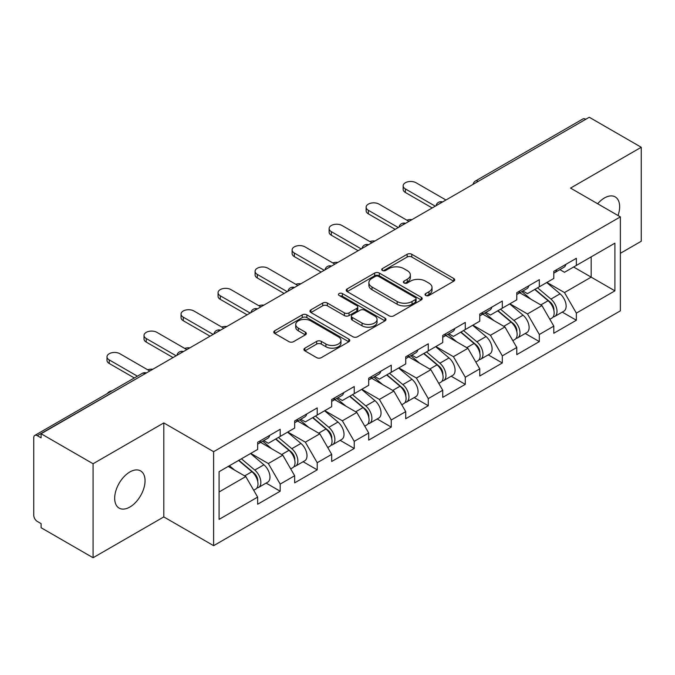 <?xml version="1.0" encoding="UTF-8"?>
<svg xmlns="http://www.w3.org/2000/svg" width="675" height="675" viewBox="0 0 675 675"><rect width="100%" height="100%" fill="white"/><g stroke="black" fill="none" stroke-linecap="round" stroke-linejoin="round"><path stroke-width="1.01" d="M425.723 295.481A2.303 1.333 0 0 0 428.988 295.481L453.735 281.188A3.291 1.898 0 0 0 454.697 279.847A3.291 1.898 0 0 0 453.735 278.497L411.809 254.289A3.291 1.898 0 0 0 407.152 254.289L382.404 268.582A2.303 1.333 0 0 0 381.721 269.519A2.303 1.333 0 0 0 382.404 270.464A2.303 1.333 0 0 0 385.661 270.464L388.868 268.616A10.538 6.083 0 0 1 403.768 268.616L407.27 270.633A10.538 6.083 0 0 1 410.349 274.936A10.538 6.083 0 0 1 407.27 279.239L404.063 281.087A2.303 1.333 0 0 0 403.388 282.032A2.303 1.333 0 0 0 404.063 282.968A2.303 1.333 0 0 0 407.32 282.968L410.527 281.121A10.538 6.083 0 0 1 425.436 281.121L428.929 283.137A10.538 6.083 0 0 1 432.017 287.44A10.538 6.083 0 0 1 428.929 291.743L425.723 293.591A2.303 1.333 0 0 0 425.048 294.536A2.303 1.333 0 0 0 425.723 295.481L425.723 293.591M129.862 471.968A21.482 12.403 -60 0 1 140.594 470.905A21.482 12.403 -60 0 1 143.893 488.118A21.482 12.403 -60 0 1 129.862 507.043A21.482 12.403 -60 0 1 119.121 508.106A21.482 12.403 -60 0 1 115.83 490.902A21.482 12.403 -60 0 1 129.862 471.968M597.653 203.757A21.482 12.403 -60 0 1 604.471 197.961A21.482 12.403 -60 0 1 615.203 196.898A21.482 12.403 -60 0 1 618.038 215.519M304.889 348.165A3.291 1.898 0 0 0 303.927 349.507A3.291 1.898 0 0 0 304.889 350.848L316.659 357.64A3.291 1.898 0 0 0 321.317 357.64L348.798 341.769A3.291 1.898 0 0 0 349.768 340.428A3.291 1.898 0 0 0 348.798 339.086L306.872 314.879A3.291 1.898 0 0 0 302.214 314.879L274.725 330.742A3.291 1.898 0 0 0 273.763 332.092A3.291 1.898 0 0 0 274.725 333.433L288.934 341.643A3.291 1.898 0 0 0 293.6 341.643L305.362 334.851A3.291 1.898 0 0 0 306.323 333.501A3.291 1.898 0 0 0 305.362 332.159L298.316 328.092A8.809 5.088 0 0 1 295.734 324.489A8.809 5.088 0 0 1 301.168 319.79A8.809 5.088 0 0 1 310.778 320.895L338.377 336.833A8.809 5.088 0 0 1 340.959 340.428A8.809 5.088 0 0 1 335.517 345.127A8.809 5.088 0 0 1 325.915 344.022L321.317 341.373A3.291 1.898 0 0 0 316.659 341.373L304.889 348.165L304.889 350.848M163.797 422.921L93.074 463.75L41.108 433.747L589.283 117.264L641.25 147.268L570.535 188.097L620.367 216.869L213.629 451.693L163.797 422.921L163.797 516.915L213.629 545.678L213.629 451.693M389.095 315.816A3.291 1.898 0 0 0 393.753 315.816L421.242 299.953A3.291 1.898 0 0 0 422.204 298.603A3.291 1.898 0 0 0 421.242 297.262L379.316 273.054A3.291 1.898 0 0 0 374.659 273.054L347.169 288.925A3.291 1.898 0 0 0 346.207 290.267A3.291 1.898 0 0 0 347.169 291.608L389.095 315.816M340.057 295.979A2.303 1.333 0 0 1 342.394 296.3L342.394 293.558L385.02 318.17A3.291 1.898 0 0 1 385.982 319.52A3.291 1.898 0 0 1 385.02 320.861L357.539 336.732A3.291 1.898 0 0 1 352.873 336.732L310.947 312.525L310.947 309.833A3.291 1.898 0 0 0 309.985 311.175A3.291 1.898 0 0 0 310.947 312.525M310.947 309.833L322.709 303.041A3.291 1.898 0 0 1 327.367 303.041L344.377 312.863A3.291 1.898 0 0 0 349.034 312.863L356.839 308.357A3.291 1.898 0 0 0 357.801 307.007A3.291 1.898 0 0 0 356.839 305.665L339.137 295.448A2.303 1.333 0 0 1 338.462 294.502A2.303 1.333 0 0 1 339.879 293.271A2.303 1.333 0 0 1 342.394 293.558M213.629 545.678L620.367 310.854L620.367 216.869M266.11 483.089L280.192 491.223L280.192 484.102L268.329 463.548L250.762 453.406M280.192 491.223L257.648 504.233L257.648 497.112L219.088 519.379L219.088 471.698L257.648 449.432L257.648 442.311L280.192 429.292L280.192 436.421L294.663 428.06L294.663 420.938L317.208 407.919L317.208 415.049L331.687 406.688L331.687 399.566L354.232 386.547L354.232 393.668L368.702 385.315L368.702 378.194L391.247 365.175L391.247 372.296L405.726 363.943L405.726 356.813L428.271 343.803L428.271 350.924L442.741 342.571L442.741 335.441L465.286 322.431L465.286 329.552L479.765 321.199L479.765 314.069L502.31 301.058L502.31 308.18L516.78 299.827L516.78 292.697L539.325 279.686L539.325 286.808L553.804 278.446L553.804 271.325L576.349 258.306L576.349 265.435L614.908 243.169L614.908 290.849L576.349 313.116L564.486 292.562L546.919 282.42M562.267 312.112L576.349 320.237L576.349 313.116M576.349 320.237L553.804 333.256L553.804 326.126L539.325 334.488L527.462 313.934L509.903 303.792M525.251 333.484L539.325 341.609L539.325 334.488M539.325 341.609L516.78 354.628L516.78 347.498L502.31 355.86L490.447 335.306L472.88 325.173M488.227 354.856L502.31 362.981L502.31 355.86M502.31 362.981L479.765 376L479.765 368.879L465.286 377.232L453.423 356.678L435.864 346.545M451.212 376.228L465.286 384.353L465.286 377.232M465.286 384.353L442.741 397.373L442.741 390.251L428.271 398.604L416.407 378.051L398.841 367.917M414.188 397.6L428.271 405.726L428.271 398.604M428.271 405.726L405.726 418.745L405.726 411.623L391.247 419.977L379.384 399.431L361.825 389.289M377.173 418.973L391.247 427.106L391.247 419.977M391.247 427.106L368.702 440.117L368.702 432.996L354.232 441.349L342.368 420.803L324.802 410.662M340.149 440.345L354.232 448.478L354.232 441.349M354.232 448.478L331.687 461.489L331.687 454.368L317.208 462.721L305.345 442.176L287.786 432.034M303.134 461.717L317.208 469.851L317.208 462.721M317.208 469.851L294.663 482.861L294.663 475.74L280.192 484.102M263.739 440.623L268.329 443.273L280.192 436.421M268.329 463.548L282.8 455.186L260.651 442.403M294.663 475.74L282.8 455.186M300.755 419.251L305.345 421.892L317.208 415.049M305.345 442.176L319.823 433.814L297.675 421.031M331.687 454.368L319.823 433.814M337.778 397.87L342.368 400.52L354.232 393.668M342.368 420.803L356.839 412.442L334.69 399.659M368.702 432.996L356.839 412.442M374.794 376.498L379.384 379.148L391.247 372.296M379.384 399.431L393.863 391.07L371.714 378.278M405.726 411.623L393.863 391.07M411.817 355.126L416.407 357.775L428.271 350.924M416.407 378.051L430.878 369.698L408.729 356.906M442.741 390.251L430.878 369.698M448.833 333.754L453.423 336.403L465.286 329.552M453.423 356.678L467.902 348.325L445.753 335.534M479.765 368.879L467.902 348.325M485.857 312.382L490.447 315.031L502.31 308.18M490.447 335.306L504.917 326.953L482.768 314.162M516.78 347.498L504.917 326.953M522.872 291.009L527.462 293.659L539.325 286.808M527.462 313.934L541.941 305.581L519.792 292.79M553.804 326.126L541.941 305.581M585.723 119.315L478.221 181.381M476.71 182.258A5.037 2.902 120 0 1 477.984 181.246A5.037 2.902 60 0 0 475.47 180.993L582.964 118.927A5.037 2.902 60 0 1 585.487 119.18M559.896 269.637L564.486 272.287L576.349 265.435M564.486 292.562L591.182 277.147L591.182 256.871L614.908 243.169M573.615 267.013L614.908 290.849M620.367 253.311L641.25 241.253L641.25 147.268M93.074 463.75L93.074 557.736L41.108 527.732L41.108 523.623L37.311 521.429A5.037 2.902 -120 0 1 33.75 515.27L33.75 437.721A5.037 2.902 -120 0 1 34.796 435.417A5.037 2.902 -120 0 1 37.311 435.662L41.108 437.856L41.108 433.747M93.074 557.736L163.797 516.915M219.088 491.974L245.784 476.558L228.218 466.425M257.648 497.112L245.784 476.558M426.651 295.802L428.929 294.486A10.538 6.083 0 0 0 432.017 290.183L432.017 287.44M410.349 274.936L410.349 277.678A10.538 6.083 0 0 1 407.27 281.981L404.983 283.298M453.693 281.213L411.809 257.032A3.291 1.898 0 0 0 407.152 257.032L383.324 270.793M421.2 299.978L379.316 275.797A3.291 1.898 0 0 0 374.659 275.797L347.212 291.634M415.42 299.548A2.303 1.333 0 0 0 416.095 298.603A2.303 1.333 0 0 0 415.42 297.667L378.616 276.413A2.303 1.333 0 0 0 375.351 276.413L371.976 278.362A10.538 6.083 0 0 0 368.887 282.665A10.538 6.083 0 0 0 371.976 286.976L397.136 301.497A10.538 6.083 0 0 0 412.037 301.497L415.42 299.548L415.42 302.29A2.303 1.333 0 0 0 416.095 301.345L416.095 298.603M368.887 282.665L368.887 285.407A10.538 6.083 0 0 0 371.976 289.71L371.976 286.976M415.42 302.29L412.037 304.239A10.538 6.083 0 0 1 397.136 304.239L371.976 289.71M310.989 312.55L322.709 305.783L322.709 303.041M357.801 307.007L357.801 309.749A3.291 1.898 0 0 1 356.839 311.091L349.034 315.596A3.291 1.898 0 0 1 344.377 315.596L327.367 305.783A3.291 1.898 0 0 0 322.709 305.783M342.394 296.3L384.978 320.887M362.019 323.047A8.809 5.088 0 0 0 371.621 324.152A8.809 5.088 0 0 0 377.063 319.452A8.809 5.088 0 0 0 374.482 315.849L364.753 310.238A3.291 1.898 0 0 0 360.096 310.238L352.291 314.744A3.291 1.898 0 0 0 351.329 316.086A3.291 1.898 0 0 0 352.291 317.436L362.019 323.047L362.019 325.789A8.809 5.088 0 0 0 371.621 326.886A8.809 5.088 0 0 0 377.063 322.186L377.063 319.452M351.329 316.086L351.329 318.828A3.291 1.898 0 0 0 352.291 320.169L352.291 317.436M362.019 325.789L352.291 320.169M340.959 340.428L340.959 343.17A8.809 5.088 0 0 1 335.517 347.87A8.809 5.088 0 0 1 325.915 346.764L321.317 344.107A3.291 1.898 0 0 0 316.659 344.107L304.94 350.873M295.734 324.489L295.734 327.232A8.809 5.088 0 0 0 298.316 330.826L298.316 328.092M305.311 334.876L298.316 330.826M348.756 341.795L306.872 317.621A3.291 1.898 0 0 0 302.214 317.621L274.776 333.458M411.978 219.628A7.552 4.362 0 0 0 406.839 220.177M550.977 302.856L549.315 301.894M553.103 316.972A11.078 6.396 -120 0 0 554.715 316.474A11.078 6.396 -120 0 0 556.706 308.728A11.078 6.396 -120 0 0 550.935 299.084L537.578 287.82M554.715 316.474L563.853 311.192A11.078 6.396 -120 0 0 565.836 303.455A11.078 6.396 -120 0 0 560.073 293.811L546.716 282.538M535.005 289.305L550.243 302.155A6.708 3.873 60 0 1 553.863 310.424M549.847 319.275L551.863 318.111A11.078 6.396 -120 0 0 553.854 310.373A11.078 6.396 -120 0 0 548.092 300.729L534.735 289.457M530.879 299.194L521.868 291.592M445.947 200.011L416.045 182.748A7.552 4.362 0 0 0 407.818 181.803A7.552 4.362 0 0 0 403.161 185.836A7.552 4.362 0 0 0 405.371 188.916L405.371 192.476A7.552 4.362 180 0 1 403.161 189.397L403.161 185.836M553.93 271.257A11.078 6.396 60 0 1 553.804 271.688M432.186 207.959L405.371 192.476M556.774 269.612A11.078 6.396 60 0 1 554.715 272.624A11.078 6.396 60 0 1 553.804 273.004M565.912 264.338A11.078 6.396 60 0 1 563.853 267.351L554.715 272.624M435.265 206.179L405.371 188.916M374.962 241A7.552 4.362 0 0 0 369.816 241.549M513.962 324.228L512.3 323.266M516.08 338.344A11.078 6.396 -120 0 0 517.691 337.846A11.078 6.396 -120 0 0 519.683 330.109A11.078 6.396 -120 0 0 513.92 320.456L500.563 309.192M517.691 337.846L526.829 332.573A11.078 6.396 -120 0 0 528.82 324.827A11.078 6.396 -120 0 0 523.049 315.183L509.693 303.91M497.99 310.677L513.219 323.527A6.708 3.873 60 0 1 516.847 331.796M512.831 340.656L514.848 339.491A11.078 6.396 -120 0 0 516.839 331.746A11.078 6.396 -120 0 0 511.068 322.102L497.711 310.837M493.864 320.566L484.852 312.964M337.939 262.373A7.552 4.362 0 0 0 332.8 262.921M476.938 345.6L475.276 344.638M479.064 359.716A11.078 6.396 -120 0 0 480.676 359.218A11.078 6.396 -120 0 0 482.667 351.481A11.078 6.396 -120 0 0 476.896 341.828L463.539 330.564M480.676 359.218L489.814 353.945A11.078 6.396 -120 0 0 491.797 346.199A11.078 6.396 -120 0 0 486.034 336.555L472.677 325.291M460.966 332.049L476.204 344.9A6.708 3.873 60 0 1 479.824 353.168M475.807 362.028L477.824 360.863A11.078 6.396 -120 0 0 479.815 353.126A11.078 6.396 -120 0 0 474.053 343.474L460.696 332.21M456.84 341.938L447.829 334.336M300.923 283.745A7.552 4.362 0 0 0 295.777 284.302M439.923 366.972L438.261 366.01M442.041 381.088A11.078 6.396 -120 0 0 443.652 380.59A11.078 6.396 -120 0 0 445.643 372.853A11.078 6.396 -120 0 0 439.881 363.201L426.524 351.937M443.652 380.59L452.79 375.317A11.078 6.396 -120 0 0 454.781 367.58A11.078 6.396 -120 0 0 449.01 357.927L435.653 346.663M423.951 353.422L439.18 366.272A6.708 3.873 60 0 1 442.808 374.541M438.792 383.4L440.809 382.236A11.078 6.396 -120 0 0 442.8 374.498A11.078 6.396 -120 0 0 437.029 364.846L423.672 353.582M419.825 363.31L410.813 355.708M263.9 305.117A7.552 4.362 0 0 0 258.761 305.674M402.899 388.344L401.237 387.382M405.025 402.46A11.078 6.396 -120 0 0 406.637 401.962A11.078 6.396 -120 0 0 408.628 394.225A11.078 6.396 -120 0 0 402.857 384.573L389.5 373.309M406.637 401.962L415.775 396.689A11.078 6.396 -120 0 0 417.757 388.952A11.078 6.396 -120 0 0 411.995 379.299L398.638 368.035M386.927 374.794L402.165 387.644A6.708 3.873 60 0 1 405.785 395.913M401.768 404.772L403.785 403.608A11.078 6.396 -120 0 0 405.776 395.871A11.078 6.396 -120 0 0 400.013 386.218L386.657 374.954M382.801 384.683L373.79 377.08M226.884 326.489A7.552 4.362 0 0 0 221.738 327.046M365.884 409.717L364.222 408.755M368.002 423.832A11.078 6.396 -120 0 0 369.613 423.335A11.078 6.396 -120 0 0 371.604 415.598A11.078 6.396 -120 0 0 365.842 405.953L352.485 394.681M369.613 423.335L378.751 418.061A11.078 6.396 -120 0 0 380.742 410.324A11.078 6.396 -120 0 0 374.971 400.672L361.614 389.407M349.912 396.166L365.141 409.016A6.708 3.873 60 0 1 368.769 417.293M364.753 426.144L366.77 424.98A11.078 6.396 -120 0 0 368.761 417.243A11.078 6.396 -120 0 0 362.99 407.59L349.633 396.326M345.786 406.063L336.774 398.452M408.932 221.383L379.029 204.12A7.552 4.362 0 0 0 370.803 203.175A7.552 4.362 0 0 0 366.137 207.208A7.552 4.362 0 0 0 368.348 210.288L368.348 213.848A7.552 4.362 180 0 1 366.137 210.769L366.137 207.208M516.907 292.629A11.078 6.396 60 0 1 516.78 293.068M395.162 229.331L368.348 213.848M519.758 290.984A11.078 6.396 60 0 1 517.691 294.005A11.078 6.396 60 0 1 516.78 294.376M528.888 285.711A11.078 6.396 60 0 1 526.829 288.723L517.691 294.005M398.25 227.551L368.348 210.288M371.908 242.755L342.006 225.501A7.552 4.362 0 0 0 333.779 224.556A7.552 4.362 0 0 0 329.122 228.58A7.552 4.362 0 0 0 331.332 231.66L331.332 235.221A7.552 4.362 180 0 1 329.122 232.141L329.122 228.58M479.891 314.002A11.078 6.396 60 0 1 479.765 314.44M358.147 250.703L331.332 235.221M482.735 312.356A11.078 6.396 60 0 1 480.676 315.377A11.078 6.396 60 0 1 479.765 315.748M491.873 307.083A11.078 6.396 60 0 1 489.814 310.095L480.676 315.377M361.226 248.923L331.332 231.66M334.893 264.136L304.99 246.873A7.552 4.362 0 0 0 296.764 245.928A7.552 4.362 0 0 0 292.098 249.953A7.552 4.362 0 0 0 294.308 253.032L294.308 256.601A7.552 4.362 180 0 1 292.098 253.513L292.098 249.953M442.868 335.374A11.078 6.396 60 0 1 442.741 335.812M321.123 272.076L294.308 256.601M445.719 333.728A11.078 6.396 60 0 1 443.652 336.749A11.078 6.396 60 0 1 442.741 337.12M454.849 328.455A11.078 6.396 60 0 1 452.79 331.476L443.652 336.749M324.211 270.295L294.308 253.032M297.869 285.508L267.967 268.245A7.552 4.362 0 0 0 259.74 267.3A7.552 4.362 0 0 0 255.082 271.325A7.552 4.362 0 0 0 257.293 274.404L257.293 277.973A7.552 4.362 180 0 1 255.082 274.885L255.082 271.325M405.852 356.746A11.078 6.396 60 0 1 405.726 357.185M284.108 293.448L257.293 277.973M408.696 355.101A11.078 6.396 60 0 1 406.637 358.121A11.078 6.396 60 0 1 405.726 358.493M417.833 349.827A11.078 6.396 60 0 1 415.775 352.848L406.637 358.121M287.187 291.668L257.293 274.404M260.854 306.88L230.951 289.617A7.552 4.362 0 0 0 222.725 288.672A7.552 4.362 0 0 0 218.059 292.697A7.552 4.362 0 0 0 220.269 295.785L220.269 299.346A7.552 4.362 180 0 1 218.059 296.257L218.059 292.697M368.828 378.118A11.078 6.396 60 0 1 368.702 378.557M247.084 314.828L220.269 299.346M371.68 376.473A11.078 6.396 60 0 1 369.613 379.493A11.078 6.396 60 0 1 368.702 379.865M380.81 371.199A11.078 6.396 60 0 1 378.751 374.22L369.613 379.493M250.172 313.04L220.269 295.785M189.861 347.861A7.552 4.362 0 0 0 184.722 348.418M328.86 431.089L327.198 430.127M330.986 445.205A11.078 6.396 -120 0 0 332.598 444.707A11.078 6.396 -120 0 0 334.589 436.97A11.078 6.396 -120 0 0 328.818 427.326L315.461 416.053M332.598 444.707L341.736 439.433A11.078 6.396 -120 0 0 343.718 431.696A11.078 6.396 -120 0 0 337.956 422.044L324.599 410.78M312.888 417.538L328.126 430.397A6.708 3.873 60 0 1 331.746 438.666M327.729 447.517L329.746 446.352A11.078 6.396 -120 0 0 331.737 438.615A11.078 6.396 -120 0 0 325.974 428.962L312.618 417.698M308.762 427.435L299.751 419.825M223.83 328.252L193.928 310.989A7.552 4.362 0 0 0 185.701 310.044A7.552 4.362 0 0 0 181.043 314.069A7.552 4.362 0 0 0 183.254 317.157L183.254 320.718A7.552 4.362 180 0 1 181.043 317.63L181.043 314.069M331.813 399.49A11.078 6.396 60 0 1 331.687 399.929M210.068 336.201L183.254 320.718M334.657 397.845A11.078 6.396 60 0 1 332.598 400.866A11.078 6.396 60 0 1 331.687 401.245M343.794 392.572A11.078 6.396 60 0 1 341.736 395.592L332.598 400.866M213.148 334.42L183.254 317.157M152.845 369.233A7.552 4.362 0 0 0 147.698 369.79M291.845 452.461L290.183 451.507M293.962 466.585A11.078 6.396 -120 0 0 295.574 466.079A11.078 6.396 -120 0 0 297.565 458.342A11.078 6.396 -120 0 0 291.802 448.698L278.446 437.425M295.574 466.079L304.712 460.806A11.078 6.396 -120 0 0 306.703 453.068A11.078 6.396 -120 0 0 300.932 443.424L287.575 432.152M275.873 438.91L291.102 451.769A6.708 3.873 60 0 1 294.73 460.038M290.714 468.889L292.731 467.724A11.078 6.396 -120 0 0 294.722 459.987A11.078 6.396 -120 0 0 288.951 450.343L275.594 439.071M271.747 448.807L262.735 441.205M186.815 349.625L156.912 332.362A7.552 4.362 0 0 0 148.686 331.417A7.552 4.362 0 0 0 144.02 335.441A7.552 4.362 0 0 0 146.23 338.529L146.23 342.09A7.552 4.362 180 0 1 144.02 339.01L144.02 335.441M294.789 420.863A11.078 6.396 60 0 1 294.663 421.301M173.045 357.573L146.23 342.09M297.641 419.217A11.078 6.396 60 0 1 295.574 422.238A11.078 6.396 60 0 1 294.663 422.618M306.771 413.944A11.078 6.396 60 0 1 304.712 416.964L295.574 422.238M176.133 355.793L146.23 338.529M112.101 390.783A7.552 4.362 0 0 0 107.409 393.491M254.821 473.833L253.159 472.88M256.947 487.958A11.078 6.396 -120 0 0 258.559 487.451A11.078 6.396 -120 0 0 260.55 479.714A11.078 6.396 -120 0 0 254.779 470.07L241.422 458.798M258.559 487.451L267.697 482.178A11.078 6.396 -120 0 0 269.679 474.441A11.078 6.396 -120 0 0 263.917 464.797L250.56 453.524M238.849 460.282L254.087 473.141A6.708 3.873 60 0 1 257.707 481.41M253.69 490.261L255.707 489.097A11.078 6.396 -120 0 0 257.698 481.359A11.078 6.396 -120 0 0 251.935 471.715L238.579 460.443M234.723 470.18L229.441 465.716M149.791 370.997L119.888 353.734A7.552 4.362 0 0 0 111.662 352.789A7.552 4.362 0 0 0 107.004 356.813A7.552 4.362 0 0 0 109.215 359.902L109.215 363.462A7.552 4.362 180 0 1 107.004 360.382L107.004 356.813M257.774 442.235A11.078 6.396 60 0 1 257.648 442.673M134.317 377.958L109.215 363.462M260.618 440.598A11.078 6.396 60 0 1 258.559 443.61A11.078 6.396 60 0 1 257.648 443.99M269.755 435.316A11.078 6.396 60 0 1 267.697 438.337L258.559 443.61M137.405 376.177L109.215 359.902M145.049 373.739L37.311 435.662M146.087 373.14A5.037 2.902 -60 0 0 144.804 373.604A5.037 2.902 -120 0 0 142.29 373.351L34.796 435.417M439.687 203.631A5.037 2.902 120 0 1 440.961 202.618A5.037 2.902 -60 0 1 442.243 202.154M402.671 225.003A5.037 2.902 120 0 1 403.945 223.99A5.037 2.902 -60 0 1 405.219 223.526M365.648 246.375A5.037 2.902 120 0 1 366.922 245.363A5.037 2.902 -60 0 1 368.204 244.898M328.632 267.747A5.037 2.902 120 0 1 329.906 266.735A5.037 2.902 -60 0 1 331.18 266.271M291.608 289.119A5.037 2.902 120 0 1 292.882 288.107A5.037 2.902 -60 0 1 294.165 287.643M254.593 310.492A5.037 2.902 120 0 1 255.867 309.479A5.037 2.902 -60 0 1 257.141 309.015M217.569 331.864A5.037 2.902 120 0 1 218.843 330.851A5.037 2.902 -60 0 1 220.126 330.387M180.554 353.236A5.037 2.902 120 0 1 181.828 352.223A5.037 2.902 -60 0 1 183.102 351.768M428.929 294.486L428.929 291.743M404.063 282.968L404.063 281.087M407.27 281.981L407.27 279.239M382.404 270.464L382.404 268.582M407.152 257.032L407.152 254.289M411.809 257.032L411.809 254.289M453.735 281.188L453.735 278.497M347.169 291.608L347.169 288.925M374.659 275.797L374.659 273.054M379.316 275.797L379.316 273.054M421.242 299.953L421.242 297.262M397.136 304.239L397.136 301.497M412.037 304.239L412.037 301.497M327.367 305.783L327.367 303.041M344.377 315.596L344.377 312.863M349.034 315.596L349.034 312.863M356.839 311.091L356.839 308.357M385.02 320.861L385.02 318.17M316.659 344.107L316.659 341.373M321.317 344.107L321.317 341.373M325.915 346.764L325.915 344.022M305.362 334.851L305.362 332.159M274.725 333.433L274.725 330.742M302.214 317.621L302.214 314.879M306.872 317.621L306.872 314.879M348.798 341.769L348.798 339.086M550.935 299.084L560.073 293.811M540.81 304.931L548.092 300.729M513.92 320.456L523.049 315.183M503.795 326.303L511.068 322.102M476.896 341.828L486.034 336.555M466.771 347.676L474.053 343.474M439.881 363.201L449.01 357.927M429.756 369.048L437.029 364.846M402.857 384.573L411.995 379.299M392.732 390.42L400.013 386.218M365.842 405.953L374.971 400.672M355.717 411.792L362.99 407.59M328.818 427.326L337.956 422.044M318.693 433.164L325.974 428.962M291.802 448.698L300.932 443.424M281.677 454.537L288.951 450.343M254.779 470.07L263.917 464.797M244.654 475.909L251.935 471.715M475.47 180.993A5.037 5.037 0 0 0 473.048 184.368M442.581 201.96A5.037 5.037 0 0 0 436.025 205.74M405.557 223.332A5.037 5.037 0 0 0 399.009 227.112M368.542 244.704A5.037 5.037 0 0 0 361.986 248.484M331.518 266.077A5.037 5.037 0 0 0 324.97 269.857M294.502 287.449A5.037 5.037 0 0 0 287.947 291.229M257.479 308.821A5.037 5.037 0 0 0 250.931 312.609M220.463 330.193A5.037 5.037 0 0 0 213.907 333.982M183.44 351.574A5.037 5.037 0 0 0 176.892 355.354M146.424 372.946A5.037 5.037 0 0 0 142.29 373.351"/></g></svg>
